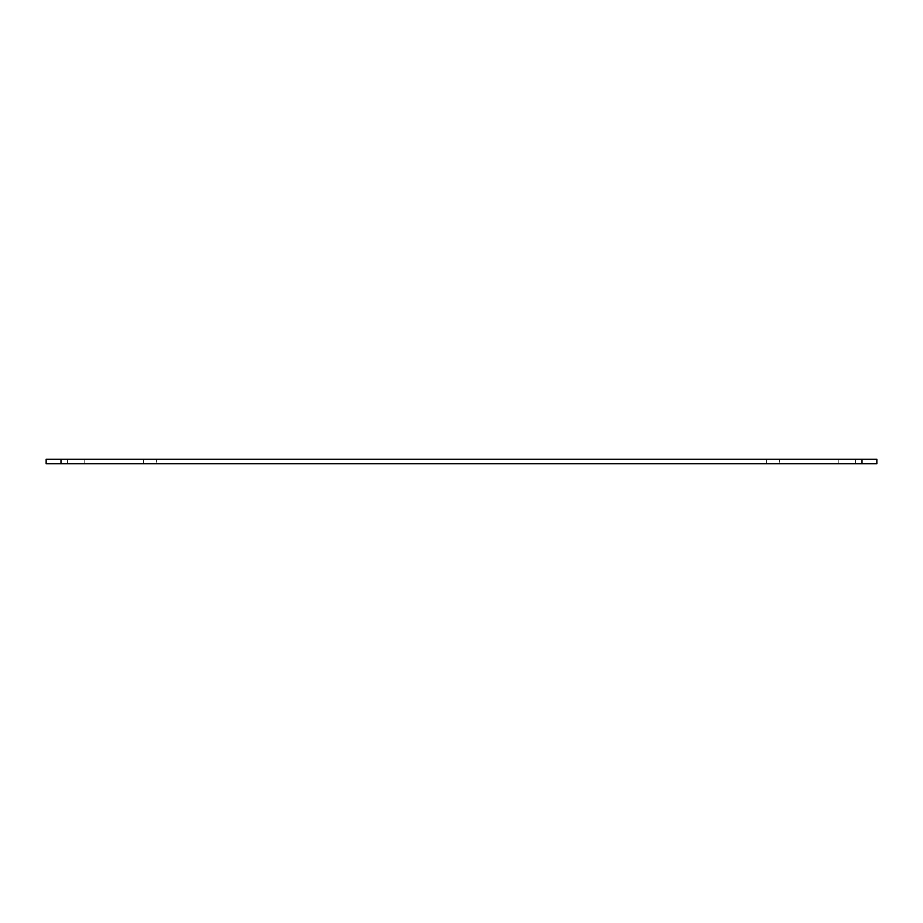 <?xml version="1.0" encoding="UTF-8"?>
<svg xmlns="http://www.w3.org/2000/svg" width="923" height="923" viewBox="0 0 923 923"><rect width="100%" height="100%" fill="white"/><g stroke="black" fill="none" stroke-linecap="round" stroke-linejoin="round"><path stroke-width="0.69" stroke-dasharray="4.62 3.46" d="M855.517 459.273L838.845 459.273L855.517 459.273L838.845 459.273L855.517 459.273L855.517 463.727L838.845 463.727L855.517 463.727L838.845 463.727L855.517 463.727L855.517 459.273M779.485 459.273L766.54 459.273L779.485 459.273L779.485 463.727L766.54 463.727L779.485 463.727M156.46 459.273L143.515 459.273L156.46 459.273L156.46 463.727L143.515 463.727L156.46 463.727M84.155 459.273L67.483 459.273L84.155 459.273L67.483 459.273L84.155 459.273L84.155 463.727L67.483 463.727L84.155 463.727L67.483 463.727L84.155 463.727L84.155 459.273M862.013 459.273L876.85 459.273L876.85 463.727L46.15 463.727L46.15 459.273L862.013 459.273L862.013 463.727M60.987 463.727L60.987 459.273M838.845 459.273L838.845 463.727L838.845 459.273M766.54 459.273L766.54 463.727M143.515 459.273L143.515 463.727M67.483 459.273L67.483 463.727L67.483 459.273"/><path stroke-width="1.38" d="M60.987 459.273L46.15 459.273L46.15 463.727L876.85 463.727L876.85 459.273L60.987 459.273L60.987 463.727M862.013 463.727L862.013 459.273"/></g></svg>
